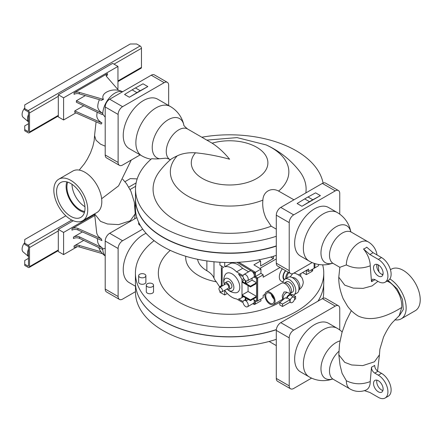 <?xml version="1.0" encoding="UTF-8"?>
<svg xmlns="http://www.w3.org/2000/svg" width="442" height="442" viewBox="0 0 442 442"><rect width="100%" height="100%" fill="white"/><g stroke="black" fill="none" stroke-linecap="round" stroke-linejoin="round"><path stroke-width="0.66" d="M83.72 240.387L74.068 245.962A4.525 2.613 180 0 1 79.3 245.47L100.931 251.747M82.389 231.923L73.466 237.078A4.525 2.613 180 0 1 79.554 236.912L102.212 247.774A17.271 9.973 180 0 1 97.688 241.658L97.339 238.536M94.682 214.48L63.587 232.437L63.587 254.598L77.311 246.675M94.798 215.525L71.98 228.702A4.525 2.613 180 0 1 77.925 228.475L101.179 238.757L101.942 240.575L77.925 229.95A4.525 2.613 0 0 0 71.98 230.177L71.98 228.702M79.554 236.912L79.554 238.393L102.787 249.509A17.188 9.923 120 0 0 105.202 255.796M79.554 238.393A4.525 2.613 0 0 0 73.466 238.553L73.466 237.078M134.677 218.851L135.235 213.795L130.235 220.79L118.605 224.608L107.461 223.983L100.527 221.359L94.616 213.856L96.671 232.464A18.288 10.558 0 0 0 101.179 238.757M73.289 220.74L58.305 229.392L58.305 251.553L63.587 254.598M63.587 232.437L58.305 229.392M79.3 245.47L79.3 246.951A4.525 2.613 0 0 0 74.068 247.437L74.068 245.962M79.3 246.951L102.55 253.697M102.212 247.774L102.771 249.52M105.202 248.365L102.771 248.78A17.188 9.923 120 0 0 102.787 249.509M28.498 266.029L28.177 266.211L28.498 266.029L28.498 246.973L28.177 246.415L24.724 244.42L24.724 243.238L28.177 245.233A1.901 1.099 60 0 1 29.52 247.564L29.52 266.62A1.901 1.099 60 0 1 29.128 267.487A1.901 1.099 60 0 1 28.177 267.393L24.724 265.399L24.724 260.526L28.498 258.349M135.235 213.795L134.313 202.198L130.898 191.198L126.506 183.662L122.727 179.259M124.948 181.684L130.274 178.607L137.186 178.905M28.177 266.211L24.724 264.217M136.854 217.597L109.677 233.288A6.332 3.658 120 0 0 105.202 241.045L105.202 289.057A6.332 3.658 120 0 0 106.511 291.958L119.434 299.416A6.332 3.658 120 0 0 122.6 299.101L135.501 291.654M96.074 121.821L94.571 135.545L96.013 140.208L100.527 144.164L105.202 146.18M131.263 160.032L118.572 185.883L101.638 198.74M65.841 215.806L24.724 239.547L24.724 243.238M142.716 229.133L122.6 240.746A6.332 3.658 120 0 0 118.119 248.503L118.119 296.516A6.332 3.658 120 0 0 119.434 299.416M82.77 220.696L96.842 212.574A23.973 13.84 -120 0 0 100.516 193.358A23.973 13.84 -120 0 0 84.858 172.236A23.973 13.84 -120 0 0 72.869 171.048L58.797 179.17A23.973 13.84 -120 0 0 55.123 198.386A23.973 13.84 -120 0 0 70.781 219.508A23.973 13.84 -120 0 0 82.77 220.696A23.973 13.84 -120 0 0 86.444 201.486A23.973 13.84 -120 0 0 70.781 180.358A23.973 13.84 -120 0 0 58.797 179.17M85.323 95.605L76.378 100.765L76.378 102.246L102.212 114.627L102.771 114.158L102.787 113.406A17.166 9.912 180 0 1 97.77 106.03A17.188 17.188 0 0 1 99.428 99.699M83.72 105.765L74.781 110.925L74.781 112.401L101.179 124.08L101.942 122.937A18.128 10.464 180 0 1 96.831 114.97L97.141 112.196M28.498 249.133A8.144 4.702 120 0 0 27.537 253.36A8.144 4.702 120 0 0 28.498 256.482M146.103 233.299A28.498 16.453 120 0 0 123.241 269.554A28.498 16.453 120 0 0 129.141 282.604L135.501 286.272M105.202 117.169L102.771 114.158A17.188 9.923 -60 0 1 102.787 113.406A17.188 9.923 -60 0 1 114.92 93.102A17.188 9.923 -60 0 1 122.522 91.798M76.378 100.765L102.771 113.417M74.781 110.925L101.942 122.937M24.724 242.658A6.785 3.917 120 0 0 22.1 249.111A6.785 3.917 120 0 0 23.166 251.979L28.498 256.526M70.781 183.518A20.105 11.608 -120 0 0 60.946 182.402A20.105 11.608 -120 0 0 57.587 198.436A20.105 11.608 -120 0 0 70.781 216.353A20.105 11.608 -120 0 0 81.052 217.221A20.105 11.608 -120 0 0 83.858 201.038A20.105 11.608 -120 0 0 70.781 183.518M118.6 90.345L106.632 76.599A4.525 2.613 180 0 1 106.152 75.427A4.525 2.613 180 0 1 107.478 73.582L74.068 92.87A4.525 2.613 180 0 1 79.3 92.384L103.456 99.389A12.094 6.984 180 0 1 106.367 92.229A12.094 6.984 180 0 1 106.456 92.179A17.188 17.188 0 0 1 122.594 91.759M75.869 112.881L63.587 119.975L63.587 97.815L117.959 66.422L117.959 88.582L117.362 88.925M66.825 181.883A19.708 11.376 -120 0 0 80.052 210.674A19.708 11.376 -120 0 0 84.439 212.387M168.656 105.533L168.656 85.256A6.332 3.658 120 0 0 167.347 82.356L154.424 74.897A6.332 3.658 120 0 0 151.258 75.212L109.677 99.218A6.332 3.658 120 0 0 105.202 106.97L105.202 154.987A6.332 3.658 120 0 0 106.511 157.888L119.434 165.347A6.332 3.658 120 0 0 122.6 165.032L140.158 154.893M79.3 92.384L79.3 93.859A4.525 2.613 0 0 0 74.068 94.345L74.068 92.87M79.3 93.859L101.55 100.312A14.89 10.862 -139 0 1 103.456 99.389M107.478 73.582L107.478 75.057A4.525 2.613 0 0 0 106.334 76.168M63.587 97.815L58.305 94.765L112.682 63.372L117.959 66.422M63.587 119.975L58.305 116.926L58.305 94.765M276.327 329.721A94.085 54.322 180 0 1 163.059 320.986A94.085 54.322 180 0 1 138.561 296.317M276.289 339.334A94.085 54.322 180 0 1 163.059 330.588A94.085 54.322 180 0 1 135.501 292.179L135.501 284.648M323.677 284.648L323.677 292.179A94.085 54.322 180 0 1 323.08 298.289M67.753 182.148A18.581 10.724 -120 0 0 80.052 209.751A18.581 10.724 -120 0 0 84.676 211.453M167.347 82.356A6.332 3.658 120 0 0 164.181 82.671L122.6 106.677A6.332 3.658 120 0 0 118.119 114.434L118.119 162.446A6.332 3.658 120 0 0 119.434 165.347M129.357 97.234L124.556 94.466L132.13 89.864A90.472 52.233 -60 0 1 135.456 87.947L143.031 83.803L147.827 86.571L129.357 97.234L136.932 92.638A90.472 52.233 -60 0 1 140.252 90.715L147.827 86.571M28.498 131.407L28.177 131.589L28.498 131.407L28.498 112.345L28.177 111.793L24.724 109.798L24.724 104.92L130.274 43.985L136.672 43.985L140.125 45.979A1.901 1.099 60 0 1 141.473 48.305L141.473 67.361A1.901 1.099 60 0 1 141.075 68.234L117.959 81.577M24.724 108.616L28.177 110.61A1.901 1.099 60 0 1 29.52 112.937L29.52 131.998A1.901 1.099 60 0 1 29.128 132.865A1.901 1.099 60 0 1 28.177 132.771L24.724 130.777L24.724 125.904L28.498 123.721M320.621 296.317A94.085 54.322 180 0 1 318.008 301.146M71.996 184.275A18.581 10.724 -120 0 0 84.947 206.712M276.289 245.89A94.085 54.322 0 0 1 163.059 237.144A94.085 54.322 0 0 1 135.501 198.734L135.501 189.132A94.085 54.322 0 0 1 151.694 158.661A21.244 12.265 0 0 0 159.529 158.755A22.652 13.078 120 0 1 152.236 147.451A22.652 13.078 120 0 1 166.474 120.848A22.652 13.078 120 0 1 183.872 125.108A28.498 28.498 0 0 0 170.275 106.467L157.639 99.174A28.498 16.453 120 0 0 135.677 106.804A28.498 16.453 120 0 0 123.241 135.484A28.498 16.453 120 0 0 129.141 148.529L141.777 155.827A28.498 28.498 0 0 0 151.065 159.208M28.177 131.589L24.724 129.594M339.749 329.953L339.749 308.687A6.332 3.658 120 0 0 338.439 305.787L325.516 298.328A6.332 3.658 120 0 0 322.351 298.643L280.769 322.649A6.332 3.658 120 0 0 276.289 330.401L276.289 378.418A6.332 3.658 120 0 0 277.604 381.319L290.527 388.778A6.332 3.658 120 0 0 293.692 388.463L311.599 378.125M276.344 329.583A94.168 54.366 180 0 1 135.423 282.388L135.423 273.156A94.168 54.366 180 0 1 154.103 240.652M322.654 264.841A94.168 54.366 180 0 1 323.759 273.156L323.759 282.388A94.168 54.366 180 0 1 317.964 301.173M338.439 305.787A6.332 3.658 120 0 0 335.274 306.102L293.692 330.108A6.332 3.658 120 0 0 289.212 337.865L289.212 385.877A6.332 3.658 120 0 0 290.527 388.778M28.498 114.506A8.144 4.702 120 0 0 27.537 118.738A8.144 4.702 120 0 0 28.498 121.859M323.759 273.156A94.168 54.366 180 0 1 296.179 311.599A94.168 54.366 180 0 1 193.552 323.384A94.168 54.366 180 0 1 135.423 273.156M309.168 376.877L300.461 371.849A28.045 16.194 -60 0 1 294.648 359.009A28.045 16.194 -60 0 1 306.892 330.787A28.045 16.194 -60 0 1 328.505 323.273L337.213 328.301A28.045 16.194 120 0 0 323.19 329.688A28.045 16.194 120 0 0 303.361 364.037A28.045 16.194 120 0 0 309.168 376.877A28.045 28.045 0 0 0 332.599 379.009M135.501 189.132A94.085 54.322 0 0 0 163.059 227.542A94.085 54.322 0 0 0 276.289 236.288M323.085 183.049A94.085 54.322 0 0 0 296.123 150.722A94.085 54.322 0 0 0 201.839 137.224M305.825 192.95A76.521 44.178 0 0 0 299.251 170.85A88.66 88.66 0 0 0 266.15 144.926L237.039 137.606L206.845 140.114M159.529 158.755L164.943 158.253C166.098 158.054 167.75 158.479 169.91 159.534L170.314 159.766M276.289 229.144L271.2 226.205L266.206 218.58C263.349 212.552 262.244 206.408 262.891 200.143C263.128 191.651 271.2 187.021 278.604 191.077A59.256 34.211 0 0 0 271.493 147.656A59.256 34.211 0 0 0 266.15 144.926M170.59 159.518A88.66 88.66 0 0 0 159.932 170.85A76.521 44.178 0 0 0 179.64 222.597A76.521 44.178 0 0 0 271.2 226.205M24.724 108.036A6.785 3.917 120 0 0 22.1 114.489A6.785 3.917 120 0 0 23.166 117.351L28.498 121.904M145.888 275.742L145.888 282.206A3.619 2.088 180 0 1 144.827 283.681A3.619 2.088 180 0 1 140.887 284.134A3.619 2.088 180 0 1 138.65 282.206L138.65 275.742A3.619 2.088 180 0 1 139.711 274.267A3.619 2.088 180 0 1 143.656 273.813A3.619 2.088 180 0 1 145.888 275.742A3.619 2.088 180 0 1 144.827 277.217A3.619 2.088 180 0 1 140.887 277.67A3.619 2.088 180 0 1 138.65 275.742M153.534 285.212L153.534 291.67A3.619 2.088 180 0 1 152.473 293.151A3.619 2.088 180 0 1 148.534 293.604A3.619 2.088 180 0 1 146.296 291.67L146.296 285.212A3.619 2.088 180 0 1 147.357 283.731A3.619 2.088 180 0 1 151.302 283.278A3.619 2.088 180 0 1 153.534 285.212A3.619 2.088 180 0 1 152.473 286.687A3.619 2.088 180 0 1 148.534 287.14A3.619 2.088 180 0 1 146.296 285.212M280.311 302.046A71.25 41.134 180 0 1 279.974 302.245A71.25 41.134 180 0 1 184.452 304.98A71.25 41.134 180 0 1 170.264 250.376M300.836 273.576A71.25 41.134 180 0 1 300.621 276.366M170.507 159.833C170.098 159.639 171.728 158.606 175.397 156.733L177.181 155.882A59.256 34.211 0 0 0 187.69 196.038A59.256 34.211 0 0 0 262.891 200.143M278.604 191.077L293.93 199.812M177.181 155.882C182.22 153.44 188.325 152.413 195.502 152.799C206.536 153.882 217.895 156.02 229.591 159.214C224.05 152.468 218.232 147.131 212.132 143.197L187.552 128.976A17.641 10.188 120 0 0 173.96 133.705A17.641 10.188 120 0 0 166.258 151.457A17.641 10.188 120 0 0 169.91 159.534M197.602 259.288A32.117 18.542 0 0 0 206.878 270.753A26.686 15.409 180 0 1 213.989 278.128A27.592 15.929 0 0 0 216.331 281.792A43.88 25.332 180 0 1 185.778 256.277M216.331 281.792L219.917 287.272M339.986 340.926A21.338 12.321 120 0 0 320.969 368.727A21.338 12.321 120 0 0 332.539 378.993M195.502 152.799A38.305 22.111 0 0 0 202.508 178.518A38.305 22.111 0 0 0 256.675 178.518A38.305 22.111 0 0 0 256.675 147.247A38.305 22.111 0 0 0 212.132 143.197M339.749 214.166L339.749 193.452A6.332 3.658 120 0 0 338.439 190.552L325.516 183.093A6.332 3.658 120 0 0 322.351 183.408L280.769 207.414A6.332 3.658 120 0 0 276.289 215.171L276.289 263.183A6.332 3.658 120 0 0 277.604 266.084L290.527 273.543A6.332 3.658 120 0 0 293.692 273.228L312.14 262.576M135.501 196.657A94.168 54.366 0 0 0 135.423 198.917A94.168 54.366 0 0 0 276.289 246.133M338.439 190.552A6.332 3.658 120 0 0 335.274 190.867L293.692 214.873A6.332 3.658 120 0 0 289.212 222.63L289.212 270.642A6.332 3.658 120 0 0 290.527 273.543M301.919 206.281L297.123 203.513L304.698 198.911L309.494 201.679L301.919 206.281L320.389 195.618L312.814 199.762A90.472 52.233 120 0 0 309.494 201.679M304.698 198.911A90.472 52.233 120 0 1 308.019 196.994L315.594 192.845L320.389 195.618M346.34 380.728A18.094 10.448 120 0 0 350.086 389.01A18.094 18.094 0 0 0 365.672 390.209A17.951 10.365 60 0 0 370.23 381.59C361.887 384.755 353.926 384.468 346.34 380.728L342.102 373.374L340.036 365.164L338.826 354.838L344.738 362.352L351.655 364.97L362.772 365.606L374.402 361.816L379.44 354.838L379.888 349.191L383.512 337.108C386.651 330.483 389.667 325.572 392.562 322.362L399.248 315.676L401.75 307.461C391.286 313.881 373.462 323.102 358.169 316.002L357.793 315.776C353.755 313.234 350.34 310.052 347.556 306.24L343.158 298.698C340.042 290.886 338.589 283.709 338.787 277.178L344.738 285.156L353.23 288.096L363.114 288.372L372.053 285.93L377.943 281.339M135.423 198.917L135.423 208.154A94.168 54.366 0 0 0 276.289 255.365M309.168 261.089L300.461 256.062A28.045 16.194 -60 0 1 294.648 243.222A28.045 16.194 -60 0 1 306.892 214.994A28.045 16.194 -60 0 1 328.505 207.48L337.213 212.514A28.045 16.194 -60 0 0 323.19 213.9A28.045 16.194 -60 0 0 303.361 248.249A28.045 16.194 -60 0 0 309.168 261.089A28.045 28.045 0 0 0 332.599 263.222M351.324 310.632L345.992 321.306L341.953 332.627L339.533 343.832L338.826 354.838M146.401 233.63A3.619 2.088 0 0 0 147.28 234.564M138.65 222.271L138.65 223.663A3.619 2.088 0 0 0 140.296 225.414M370.23 381.59L371.49 367.197A19.868 11.47 0 0 0 374.689 365.346L374.672 365.689C374.866 368.048 375.938 369.899 377.888 371.241L381.523 373.341A13.569 7.834 60 0 1 390.391 385.297A13.569 7.834 60 0 1 388.308 396.17L385.109 398.015A13.569 7.834 60 0 1 378.324 397.347L369.816 392.435L364.39 390.651M382.916 390.524A6.785 3.917 60 0 1 381.523 389.96A6.785 3.917 60 0 1 376.932 380.159M378.324 391.805A6.785 3.917 60 0 1 373.893 385.827A6.785 3.917 60 0 1 374.932 380.391A6.785 3.917 60 0 1 378.324 380.728A6.785 3.917 60 0 1 382.755 386.706A6.785 3.917 60 0 1 381.717 392.142A6.785 3.917 60 0 1 378.324 391.805M377.888 371.241A24.371 14.072 180 0 1 374.689 373.087L378.324 375.186A13.569 7.834 60 0 1 387.192 387.142A13.569 7.834 60 0 1 385.109 398.015M374.689 373.087C372.744 371.75 371.672 369.899 371.473 367.54L371.49 367.197M332.539 263.205A21.338 12.321 -60 0 1 320.969 252.94A21.338 12.321 -60 0 1 334.285 227.95A21.338 12.321 -60 0 1 350.733 231.691M387.104 281.079L388.568 281.83C392.827 283.565 402.452 294.527 401.75 307.461M371.49 281.659A19.868 11.47 0 0 0 374.689 279.808L374.672 279.449L372.529 279.173L371.49 281.659L370.23 265.802C361.887 268.968 353.926 268.681 346.34 264.935L339.854 267.311L338.787 277.178M398.391 316.284L399.375 315.715L403.314 309.477L402.496 299.405L397.209 288.902L389.198 281.466L387.744 280.709M339.854 267.311L333.24 263.493A18.094 10.448 -60 0 1 329.489 255.211A18.094 10.448 -60 0 1 337.39 237A18.094 10.448 -60 0 1 351.335 232.155L368.18 241.879A18.094 10.448 -60 0 0 359.131 242.78A18.094 10.448 -60 0 0 346.34 264.935M389.872 278.913A23.973 13.84 60 0 1 404.988 300.068A23.973 13.84 60 0 1 401.187 318.848A23.973 13.84 60 0 1 394.828 319.798M390.441 269.686L391.286 269.2A23.973 13.84 60 0 1 403.275 270.388A23.973 13.84 60 0 1 418.933 291.51A23.973 13.84 60 0 1 415.259 310.72L401.187 318.848M370.23 265.802A17.951 10.365 -120 0 0 363.517 249.001L369.816 254.487A17.52 10.116 0 0 0 373.015 252.642L366.716 247.155A8.757 5.055 180 0 1 363.517 249.001M252.824 303.682L254.299 304.505L255.421 304.041L260.935 300.858L260.935 299.007M298.543 274.896L308.593 269.095L308.593 271.493L306.356 270.388L306.356 274.631L311.875 271.449L311.875 269.603M306.356 274.631L302.593 272.559M254.299 304.505L254.299 300.074L256.537 301.367L257.658 300.903L257.658 278.001L255.421 276.526L255.421 272.278L260.935 269.095L253.901 264.852L260.62 260.973L258.752 259.846M255.421 272.278L238.807 262.261M255.421 304.041L255.421 300.72M257.498 300.809L257.498 277.913L255.261 276.62L255.261 272.184L238.73 262.266M255.261 303.947L255.261 300.626M308.593 271.493L314.113 268.311L314.113 263.333M378.324 264.935A6.785 3.917 -120 0 0 374.932 264.603A6.785 3.917 -120 0 0 373.893 270.04A6.785 3.917 -120 0 0 378.324 276.018A6.785 3.917 -120 0 0 381.717 276.355A6.785 3.917 -120 0 0 382.755 270.918A6.785 3.917 -120 0 0 378.324 264.935M374.689 279.46L378.324 281.56A13.569 7.834 -120 0 0 385.109 282.228A13.569 7.834 -120 0 0 387.192 271.355A13.569 7.834 -120 0 0 378.324 259.399L369.816 254.487M385.109 282.228L388.308 280.383A13.569 7.834 -120 0 0 390.391 269.51A13.569 7.834 -120 0 0 381.523 257.548L373.015 252.642M376.932 264.371A6.785 3.917 -120 0 0 381.523 274.173A6.785 3.917 -120 0 0 382.916 274.736M257.658 300.903L263.178 297.715L263.178 295.317L264.924 294.306M270.775 257.045L273.41 258.564L260.62 265.951L260.62 260.973M255.421 276.526L260.935 273.338L260.935 269.095M273.41 258.564L273.41 256.277M276.289 258.935L259.841 268.432M280.035 267.487L263.178 277.217L263.178 274.819L260.935 273.338M248.061 285.576L248.061 291.482L256.537 296.378L256.537 283.449L250.459 286.957L250.459 286.223L256.537 282.714L256.537 278.466L254.299 277.173L254.299 272.742L255.261 272.184M254.299 277.173L255.261 276.62M227.315 293.477L224.713 294.974L219.917 292.317L219.917 291.079M219.917 262.233L219.917 265.078L223.608 267.211A17.752 10.249 -120 0 0 223.193 267.427A17.752 10.249 -120 0 0 222.155 268.189L222.155 285.974A17.752 10.249 -120 0 0 222.177 286.013M219.917 287.317L219.917 286.499L220.624 286.908M222.155 285.206L219.917 286.499M257.658 278.001L263.178 274.819M256.537 278.466L257.498 277.913M254.299 272.742L236.995 262.355M256.537 296.378L250.459 299.886L250.459 300.626L245.984 298.041L245.984 300.892A3.619 2.088 60 0 1 248.084 304.079A3.619 2.088 60 0 1 247.476 306.77A3.619 2.088 60 0 1 245.664 306.593A3.619 2.088 60 0 1 243.15 302.742L236.558 298.936A17.752 10.249 -120 0 1 232.072 297.3A17.752 10.249 -120 0 1 224.713 290.306L224.713 294.974M256.537 301.367L256.537 297.118L250.459 300.626M283.206 281.609A9.271 5.354 -60 0 1 279.35 277.488A9.271 5.354 -60 0 1 282.35 268.824M312.676 269.139L312.676 270.802L311.875 271.261M314.914 263.598L314.914 267.664L314.113 268.123M243.857 274.532L249.934 271.023A3.619 2.088 60 0 1 251.791 271.233A3.619 2.088 60 0 1 254.299 275.637A3.619 2.088 -120 0 1 253.553 277.294L247.476 280.803A3.619 2.088 -120 0 0 247.476 276.626A3.619 2.088 -120 0 0 243.857 274.532A3.619 2.088 -120 0 0 243.15 275.664L236.558 271.858A17.752 10.249 -120 0 0 224.713 266.808L224.713 262.449M256.537 282.714L252.062 280.129L252.062 278.156M248.061 291.482L241.984 294.991L250.459 299.886M241.984 294.991L241.984 282.068L250.459 286.957M250.459 286.223L245.984 283.637L245.984 280.786A3.619 2.088 -120 0 0 247.476 280.803M241.984 297.422L241.984 295.731L245.343 297.67L245.343 300.521A3.619 2.088 60 0 0 243.857 300.505A3.619 2.088 60 0 0 243.15 301.632L238.531 298.963A17.752 10.249 -120 0 0 240.945 298.179A17.752 10.249 -120 0 0 241.984 297.422L243.448 296.576M241.984 279.637A17.752 10.249 -120 0 0 238.531 274.101L243.15 276.769A3.619 2.088 -120 0 0 245.343 280.416L245.343 283.267L241.984 281.327L241.984 279.637L243.791 278.598M224.249 284.228A12.216 12.216 0 0 1 225.028 275.04A10.94 6.315 60 0 1 232.072 273.874A10.94 6.315 60 0 1 239.807 287.272A10.94 6.315 60 0 1 235.271 292.786A12.216 12.216 0 0 1 227.619 289.554M253.443 298.902A3.619 2.088 60 0 1 254.299 301.604A3.619 2.088 60 0 1 253.553 303.262L247.476 306.77M230.79 262.515L230.79 263.299A17.752 10.249 60 0 1 242.636 268.349L236.558 271.858M248.603 271.791L242.636 268.349M230.79 263.299L224.713 266.808M252.062 280.129L245.984 283.637M284.14 279.769A6.613 3.818 -60 0 1 285.482 270.631M318.748 264.493A3.619 2.088 60 0 1 318.002 266.051L314.113 268.3M248.454 299.466L245.984 300.892M227.674 289.571A7.083 4.088 -120 0 0 233.879 287.543A7.083 4.088 -120 0 0 228.873 278.869A7.083 4.088 -120 0 0 223.867 281.758A7.083 4.088 -120 0 0 224.249 284.212M244.647 279.792L241.984 281.327M284.538 279.399A6.083 3.514 -60 0 1 285.759 270.791M226.729 289.129A3.845 2.221 -120 0 0 228.873 289.46L231.116 288.167A3.845 2.221 -120 0 0 231.912 286.405A3.845 2.221 -120 0 0 230.232 282.537A3.845 2.221 -120 0 0 227.271 281.504L225.028 282.797A3.845 2.221 -120 0 0 224.232 284.56A3.845 2.221 -120 0 0 224.243 284.819M288.162 272.178A6.083 3.514 120 0 0 285.775 278.653M228.873 289.46A3.845 2.221 -120 0 0 229.669 287.698A3.845 2.221 -120 0 0 227.995 283.83A3.845 2.221 -120 0 0 225.028 282.797M289.002 272.664A4.525 2.613 120 0 0 286.891 278.007M219.47 287.576L225.707 283.974A2.486 1.437 60 0 1 226.95 284.096A2.486 1.437 60 0 1 228.58 286.289A2.486 1.437 60 0 1 228.194 288.283L221.961 291.886A2.486 1.437 -120 0 0 222.343 289.891A2.486 1.437 -120 0 0 220.713 287.698A2.486 1.437 -120 0 0 219.47 287.576A2.486 1.437 -120 0 0 219.088 289.571A2.486 1.437 -120 0 0 220.713 291.759A2.486 1.437 -120 0 0 221.961 291.886M292.67 273.681L290.173 276.924M295.184 273.3L293.819 273.156M291.786 277.361L294.842 277.957C297.958 280.095 299.665 283.051 299.958 286.819L298.947 289.764M293.256 295.129A9.044 5.221 -120 0 0 293.93 294.842L297.129 292.996A9.044 5.221 -120 0 0 298.516 285.742A9.044 5.221 -120 0 0 292.604 277.775A9.044 5.221 -120 0 0 288.079 277.322L284.88 279.173A9.044 5.221 -120 0 0 283.013 282.957M293.93 294.842A9.044 5.221 -120 0 0 295.317 287.593A9.044 5.221 -120 0 0 289.405 279.62A9.044 5.221 -120 0 0 284.88 279.173M290.659 293.184L292.394 292.184A5.978 3.453 -120 0 0 293.311 287.394A5.978 3.453 -120 0 0 289.405 282.123A5.978 3.453 -120 0 0 286.416 281.825L284.681 282.83M283.919 283.151L284.068 283.062A6.083 3.514 60 0 1 287.112 283.361A6.083 3.514 60 0 1 291.085 288.725A6.083 3.514 60 0 1 290.151 293.599L290.002 293.687M266.349 291.958A7.238 4.177 60 0 1 269.968 292.317A7.238 4.177 60 0 1 274.697 298.698A7.238 4.177 60 0 1 273.587 304.494A7.238 4.177 60 0 1 269.968 304.14A7.238 4.177 60 0 1 265.239 297.759A7.238 4.177 60 0 1 266.349 291.958L281.383 283.283A7.238 4.177 60 0 1 285.002 283.637A7.238 4.177 60 0 1 289.974 293.814M287.339 292.554L286.388 292.002L284.057 291.958L282.223 295.715L282.543 298.665L283.493 299.212M269.968 303.113A5.978 3.453 -120 0 0 273.023 303.367A5.978 3.453 -120 0 0 273.858 298.554A5.978 3.453 -120 0 0 269.968 293.344A5.978 3.453 -120 0 0 267.045 293.013A5.978 3.453 -120 0 0 266.04 297.781A5.978 3.453 -120 0 0 269.968 303.113M291.239 295.587L291.803 295.262A4.072 2.348 120 0 0 291.162 294.499L288.123 292.748A4.072 2.348 120 0 0 286.09 292.947A4.072 2.348 120 0 0 283.537 299.284M271.294 294.361A5.752 3.321 -120 0 0 273.979 299.013M293.908 297.129A3.166 1.829 120 0 0 292.322 297.284A3.166 1.829 120 0 0 290.256 300.074A3.166 1.829 120 0 0 290.742 302.615A3.166 1.829 120 0 0 292.322 302.455A3.166 1.829 120 0 0 294.394 299.665A3.166 1.829 120 0 0 293.908 297.129L290.709 295.284A3.166 1.829 120 0 0 289.129 295.438A3.166 1.829 120 0 0 287.151 297.947L290.129 299.665L282.504 304.063L279.786 302.494L285.361 297.726L286.449 298.35A4.072 2.348 120 0 1 289.129 294.703A4.072 2.348 120 0 1 291.162 294.499M271.775 294.858A5.205 3.006 -120 0 0 273.791 298.344M290.129 299.665A3.166 1.829 -60 0 0 290.129 302.101L282.504 306.499L279.786 304.93L279.786 302.494M287.151 297.947L286.449 298.35M291.405 294.676L292.101 294.46L295.621 296.494L294.162 297.333M295.621 296.494L295.621 298.93L294.405 299.632M282.504 306.499L282.504 304.063M77.925 228.475L77.925 229.95M135.423 205.48L134.81 205.834M135.633 186.297L130.086 189.502M58.305 230.939L29.52 247.564M58.305 250.001L29.52 266.62M136.119 182.916L128.793 187.143M71.786 220.055L28.177 245.233M118.119 296.516L105.202 289.057M118.119 248.503L105.202 241.045M122.6 240.746L109.677 233.288M164.181 82.671L151.258 75.212M118.119 162.446L105.202 154.987M122.6 106.677L109.677 99.218M118.119 114.434L105.202 106.97M141.473 48.305L114.025 64.145M141.473 67.361L117.959 80.936M58.305 115.373L29.52 131.998M58.305 96.317L29.52 112.937M136.932 92.638L132.13 89.864M140.252 90.715L135.456 87.947M140.125 45.979L28.177 110.61M170.275 106.467A28.498 16.453 120 0 0 156.026 107.876A28.498 16.453 120 0 0 135.871 142.777A28.498 16.453 120 0 0 141.777 155.827M276.289 378.418L289.212 385.877M280.769 322.649L293.692 330.108M276.289 330.401L289.212 337.865M322.351 298.643L335.274 306.102M213.989 261.769L213.989 278.128M221.337 265.896L221.337 285.676M338.898 351.318A18.094 10.448 120 0 0 329.489 370.998A18.094 10.448 120 0 0 333.24 379.28L350.086 389.01M322.351 183.408L335.274 190.867M280.769 207.414L293.692 214.873M276.289 263.183L289.212 270.642M276.289 215.171L289.212 222.63M206.878 260.918L206.878 270.753M308.019 196.994L312.814 199.762M381.523 373.341L378.324 375.186M381.523 257.548L378.324 259.399M98.754 247.592A17.188 17.188 0 0 0 105.202 255.94M135.423 206.121L134.871 206.442M58.305 250.642L29.128 267.487M79.228 170.093L84.416 163.728L87.361 159.098L90.527 152.816L92.831 146.512L94.163 140.727L94.571 135.545M58.305 116.019L29.128 132.865M269.128 341.467L276.289 345.605M183.9 125.219L183.866 125.075C183.353 125.158 184.585 126.456 187.552 128.976M342.158 331.925A28.045 28.045 0 0 0 337.213 328.301M332.268 378.949L333.24 379.28M377.54 371.02L379.44 354.838M350.777 231.735A28.045 28.045 0 0 0 337.213 212.514M332.268 263.161L333.24 263.493M350.556 231.481L351.335 232.155M378.125 264.824L378.943 271.813M382.137 274.482L383.081 273.935M377.043 254.962A18.094 18.094 0 0 0 368.18 241.879M243.586 296.654L240.945 298.179M245.343 299.643L243.857 300.505M223.591 267.2L223.193 267.427M295.14 273.272L294.378 272.836M298.615 290.035C301.427 288.245 302.974 285.631 303.267 282.206C302.328 276.841 301.422 276.885 298.041 274.642L295.068 273.244M273.587 304.494L283.118 298.996M290.742 302.615L289.991 302.179"/></g></svg>
